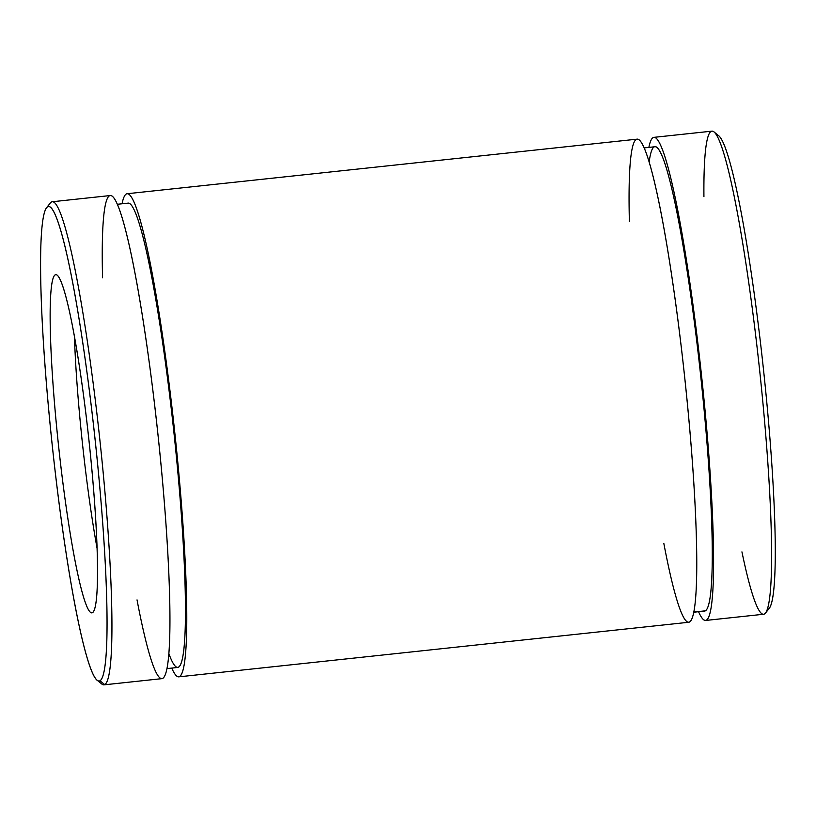 <?xml version="1.0" encoding="UTF-8"?>
<svg xmlns="http://www.w3.org/2000/svg" width="816" height="816" viewBox="0 0 816 816"><rect width="100%" height="100%" fill="white"/><g stroke="black" fill="none" stroke-linecap="round" stroke-linejoin="round"><path stroke-width="1.22" d="M178.796 676.841L688.775 622.261A242.933 22.001 -96.1 0 0 684.797 378.369A242.933 22.001 -96.1 0 0 637.072 139.159L127.092 193.739A242.933 22.001 83.9 0 1 174.818 432.949A242.933 22.001 83.9 0 1 178.796 676.841A242.933 22.001 83.9 0 1 171.748 668.09A242.933 22.001 -96.1 0 0 177.796 462.244A242.933 22.001 -96.1 0 0 126.307 193.994A242.933 22.001 83.9 0 1 127.092 193.739M122.053 203.786A242.933 22.001 83.9 0 1 126.307 193.994A242.933 22.001 -96.1 0 0 122.053 203.786M705.616 620.456L763.613 614.244A242.933 22.001 -96.1 0 0 759.645 370.362A242.933 22.001 -96.1 0 0 711.909 131.152L653.912 137.353A242.933 22.001 83.9 0 1 701.638 376.564A242.933 22.001 83.9 0 1 705.616 620.456A242.933 22.001 83.9 0 1 698.567 611.714A242.933 22.001 -96.1 0 0 704.616 405.858A242.933 22.001 -96.1 0 0 653.126 137.608A242.933 22.001 83.9 0 1 653.912 137.353M648.873 147.4A242.933 22.001 83.9 0 1 653.126 137.608A242.933 22.001 -96.1 0 0 648.873 147.4M765.5 613.03L769.284 608.308A238.609 21.614 -96.1 0 0 763.531 369.944A238.609 21.614 -96.1 0 0 718.702 135.762L714.01 131.937A242.933 22.001 83.9 0 1 759.645 370.362A242.933 22.001 83.9 0 1 765.5 613.03A242.933 22.001 83.9 0 1 741.938 551.871M703.922 196.707A242.933 22.001 83.9 0 1 711.124 131.396A242.933 22.001 83.9 0 1 714.01 131.937M716.479 135.007A238.609 21.614 83.9 0 1 763.531 369.944A238.609 21.614 83.9 0 1 767.264 609.511M74.419 336.498A170.054 15.402 -96.1 0 0 97.104 548.464A170.054 15.402 83.9 0 1 74.419 336.498M56.304 274.727L55.182 274.849A170.054 15.402 -96.1 0 0 58.844 448.504A170.054 15.402 -96.1 0 0 91.922 612.847A170.054 15.402 -96.1 0 0 89.138 442.119A170.054 15.402 -96.1 0 0 55.733 274.676A170.054 15.402 -96.1 0 0 55.182 274.849L56.304 274.727M97.155 680.238L101.857 684.063A242.933 22.001 -96.1 0 0 104.744 684.604L99.991 680.768A238.609 21.614 -96.1 0 0 78.53 315.7A238.609 21.614 -96.1 0 0 42.952 334.805A238.609 21.614 -96.1 0 0 99.991 680.768A238.609 21.614 83.9 0 1 97.155 680.238A238.609 21.614 83.9 0 1 52.336 446.056A238.609 21.614 83.9 0 1 46.583 207.692A238.609 21.614 83.9 0 1 93.646 426.309A238.609 21.614 83.9 0 1 99.991 680.768L104.744 684.604A242.933 22.001 -96.1 0 0 99.011 432.072A242.933 22.001 -96.1 0 0 51.459 202.001A242.933 22.001 -96.1 0 0 50.368 202.97L46.583 207.692M55.182 274.849A170.054 15.402 83.9 0 1 95.829 521.404A170.054 15.402 83.9 0 1 70.472 535.021A170.054 15.402 83.9 0 1 55.182 274.849M161.956 678.647A242.933 22.001 -96.1 0 0 157.978 434.755A242.933 22.001 -96.1 0 0 110.252 195.544L52.255 201.756A242.933 22.001 83.9 0 1 99.501 436.519A242.933 22.001 83.9 0 1 104.744 684.604A242.933 22.001 83.9 0 1 103.958 684.848L161.956 678.647M51.459 202.001A242.933 22.001 83.9 0 1 52.255 201.756M693.814 612.214L704.606 611.062A233.478 21.145 -96.1 0 0 705.371 610.827L693.845 612.061L705.371 610.827A233.478 21.145 -96.1 0 0 700.332 372.382A233.478 21.145 -96.1 0 0 654.911 146.747L644.12 147.91M629.381 221.422A242.933 22.001 83.9 0 1 636.286 139.414A242.933 22.001 83.9 0 1 693.172 473.096A242.933 22.001 83.9 0 1 663.847 543.487M649.138 162.119A233.478 21.145 83.9 0 1 695.528 331.357A233.478 21.145 83.9 0 1 705.371 610.827A233.478 21.145 83.9 0 1 703.82 610.99M166.994 668.6L177.786 667.447A233.478 21.145 -96.1 0 0 173.971 433.041A233.478 21.145 -96.1 0 0 128.092 203.133L117.3 204.286M127.337 203.378A233.478 21.145 83.9 0 1 177.653 470.006A233.478 21.145 83.9 0 1 168.892 653.647M102.561 277.807A242.933 22.001 83.9 0 1 109.466 195.789A242.933 22.001 83.9 0 1 166.352 529.472A242.933 22.001 83.9 0 1 137.027 599.872"/></g></svg>
